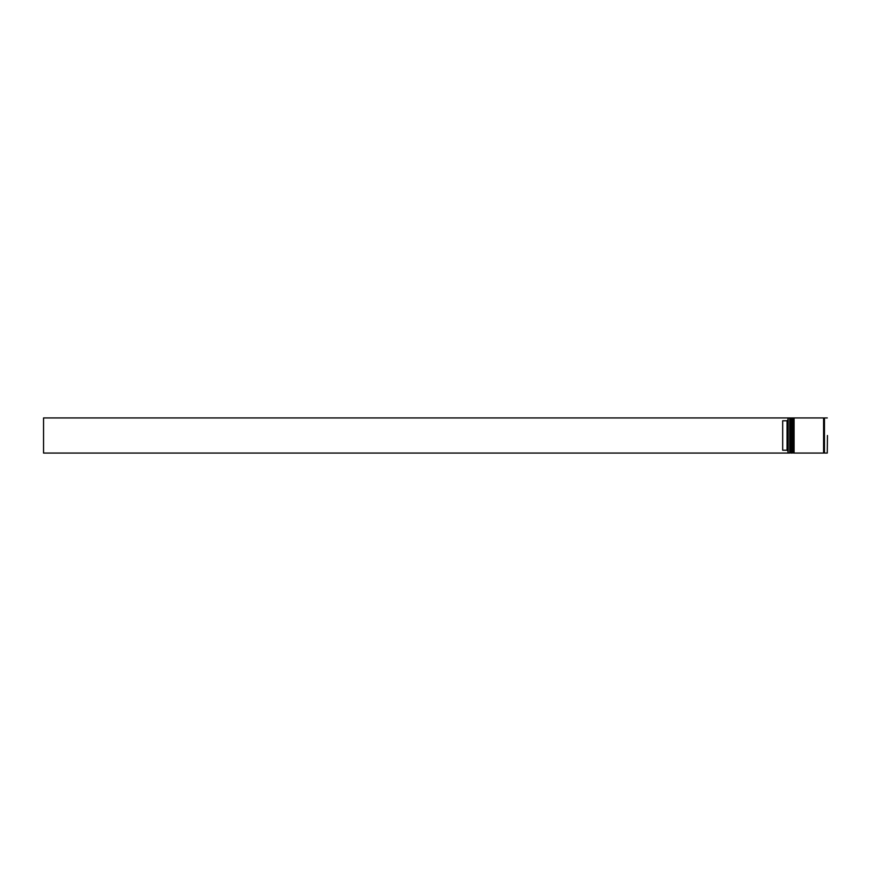 <?xml version="1.0" encoding="UTF-8"?>
<svg xmlns="http://www.w3.org/2000/svg" width="871" height="871" viewBox="0 0 871 871"><rect width="100%" height="100%" fill="white"/><g stroke="black" fill="none" stroke-linecap="round" stroke-linejoin="round"><path stroke-width="1.31" d="M790.759 453.062L790.933 417.938L790.759 453.062L790.226 418.472L789.703 453.062L789.703 417.938L788.124 417.938L788.124 453.062L789.703 453.062M793.394 453.062L793.568 417.938L793.394 453.062L792.86 418.472L792.338 453.062L792.338 417.938L791.456 417.938L791.456 453.062L792.338 453.062M827.45 435.5L827.276 453.062L827.45 435.5M787.95 452.855L787.95 417.938L43.55 417.938L43.55 453.062L788.124 453.062M794.091 435.5L794.091 453.062L823.585 453.062L823.585 417.938L794.091 417.938L794.091 435.5M827.276 417.938L824.467 417.938L824.467 453.062L827.276 453.062M787.068 420.78L782.681 420.78L782.681 450.22L787.068 450.22L787.068 420.78L787.95 419.898M787.95 451.102L787.068 450.22M790.759 417.938L789.703 417.938M793.394 417.938L792.338 417.938M823.585 452.964L824.467 452.964M823.585 418.036L824.467 418.036"/></g></svg>
